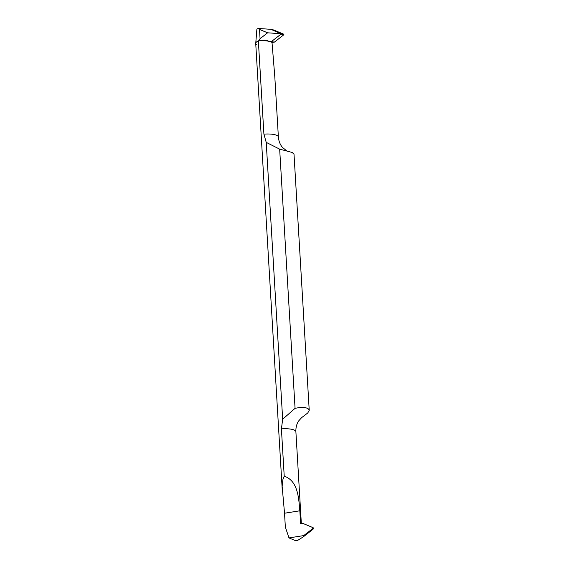 <?xml version="1.0" encoding="UTF-8"?>
<svg xmlns="http://www.w3.org/2000/svg" width="569" height="569" viewBox="0 0 569 569"><rect width="100%" height="100%" fill="white"/><g stroke="black" fill="none" stroke-linecap="round" stroke-linejoin="round"><path stroke-width="0.85" d="M273.675 29.972L283.846 34.225L273.675 29.972L270.865 29.318L258.198 28.45A15.825 4.417 176.6 0 0 256.882 29.097L255.73 43.5A15.825 4.417 -3.4 0 1 258.923 40.584L260.061 38.678L259.507 29.424L258.198 28.45M255.822 43.891A15.825 4.417 -3.4 0 1 255.73 43.5A15.825 4.417 176.6 0 1 258.354 40.84L263.902 134.149L266.221 142.371L282.665 419.211L281.413 428.884L284.223 476.182C298.27 480.883 298.689 498.807 299.842 510.798L284.528 513.224L285.346 527.065L288.988 537.918L295.105 540.479A15.825 4.417 -3.4 0 0 297.445 540.55L303.455 536.731L313.028 529.255M256.704 44.901A15.825 4.417 -3.4 0 1 256.171 44.446M258.923 40.584L260.666 40.705A13.187 3.677 -3.4 0 1 268.668 41.253L274.4 42.106L283.881 34.752L283.846 34.225L283.881 34.752L274.4 42.106L272.018 42.483A13.187 3.677 176.6 0 0 258.354 40.84M260.666 40.705C263.689 39.823 266.356 40.001 268.668 41.253M271.584 41.452L281.065 34.09L280.787 33.713L267.615 32.81L260.061 38.678M259.507 29.424L267.615 32.81M270.865 29.318L280.787 33.713M284.528 513.224L282.139 486.253L282.928 479.439L284.223 476.182M274.4 42.106L272.018 42.483L274.806 76.808L278.376 136.958C278.732 141.176 280.126 144.697 282.565 147.513L286.527 150.714M274.848 77.64L274.806 76.808M266.221 142.371L279.663 149.142L292.196 152.464L294.017 154.263L309.23 410.334L308.249 408.812C305.717 407.155 301.321 407.006 295.062 408.357L282.665 419.211M301.044 418.08L307.751 412.987L309.223 410.334M313.163 527.712L313.199 528.231L313.163 527.712L303 523.459L300.617 523.836L299.842 510.798M312.936 529.376L313.199 528.231L303.718 535.593L303.455 536.731M303.718 535.593L288.988 537.918M295.062 408.357L279.663 149.142M283.846 34.225L281.029 33.571M281.065 34.09L283.881 34.752M263.902 134.149A13.187 3.677 -3.4 0 1 277.565 135.792A13.187 3.677 -3.4 0 1 278.376 136.958M301.35 523.715L295.887 431.693A13.187 3.677 176.6 0 0 295.076 430.527A13.187 3.677 176.6 0 0 281.413 428.884M282.21 489.262L255.73 43.5M295.887 431.693C295.738 427.618 296.641 424.047 298.611 420.996L301.719 417.511M313.32 528.053L313.028 529.305"/></g></svg>
